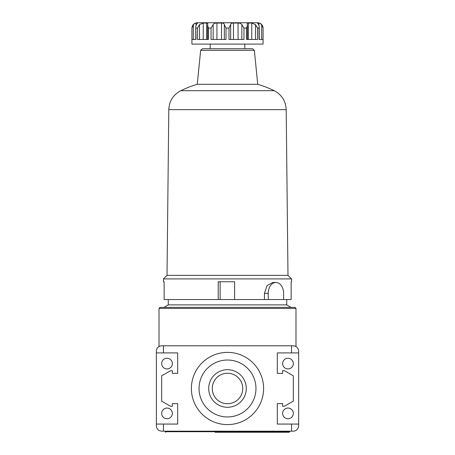 <?xml version="1.0" encoding="UTF-8"?>
<svg xmlns="http://www.w3.org/2000/svg" width="455" height="455" viewBox="0 0 455 455"><rect width="100%" height="100%" fill="white"/><g stroke="black" fill="none" stroke-linecap="round" stroke-linejoin="round"><path stroke-width="0.68" d="M215.05 432.25L289.226 432.25L289.761 431.715L165.239 431.715L165.774 432.25M160.08 307.37L294.92 307.37L291.052 307.37L286.735 304.884L168.265 304.884L163.948 307.37L160.08 307.37L159.011 308.439L159.011 346.511L159.677 346.187M291.541 431.181L291.541 424.066L298.656 424.066L298.656 425.846C298.332 429.082 296.552 430.862 293.321 431.181L163.459 431.181L163.459 424.066L177.689 424.066L177.689 403.608L172.354 403.608L172.354 406.281L170.574 406.281L161.679 401.145L161.679 375.836L170.574 370.7L172.354 370.7L172.354 373.367L177.689 373.367L177.689 352.909L156.344 352.909L156.344 351.135C156.668 347.899 158.448 346.118 161.679 345.794C158.124 346.602 158.124 346.602 161.679 345.794L293.321 345.794C296.876 346.602 296.876 346.602 293.321 345.794C296.552 346.118 298.332 347.899 298.656 351.135L298.656 352.909L277.311 352.909L277.311 373.367L277.311 352.909M295.323 346.187L293.321 345.794M163.459 431.181L161.679 431.181C158.448 430.862 156.668 429.082 156.344 425.846L156.344 352.909M163.459 424.066L156.344 424.066M263.61 388.49A36.11 36.11 0 0 1 227.5 424.6A36.11 36.11 0 0 1 191.39 388.49A36.11 36.11 0 0 1 227.5 352.38A36.11 36.11 0 0 1 263.61 388.49M277.311 403.608L277.311 424.066L277.311 403.608L282.646 403.608L282.646 406.281L284.426 406.281L293.321 401.145L293.321 375.836L284.426 370.7L282.646 370.7L282.646 373.367L277.311 373.367M291.541 352.909L291.541 345.794M163.459 352.909L163.459 345.794M291.541 424.066L277.311 424.066M298.656 424.066L298.656 352.909M282.646 363.585A5.335 5.335 0 0 0 290.648 368.209A5.335 5.335 0 0 0 290.648 358.961A5.335 5.335 0 0 0 282.646 363.585M282.646 413.396A5.335 5.335 0 0 0 290.648 418.014A5.335 5.335 0 0 0 290.648 408.772A5.335 5.335 0 0 0 282.646 413.396M177.689 424.066L177.689 403.608M177.689 373.367L177.689 352.909M161.679 363.585A5.335 5.335 0 0 0 169.687 368.209A5.335 5.335 0 0 0 169.687 358.961A5.335 5.335 0 0 0 161.679 363.585M161.679 413.396A5.335 5.335 0 0 0 169.687 418.014A5.335 5.335 0 0 0 169.687 408.772A5.335 5.335 0 0 0 161.679 413.396M199.04 388.49A28.46 28.46 0 0 0 241.73 413.14A28.46 28.46 0 0 0 241.73 363.841A28.46 28.46 0 0 0 199.04 388.49M208.703 388.49A18.797 18.797 0 0 0 236.896 404.768A18.797 18.797 0 0 0 236.896 372.213A18.797 18.797 0 0 0 208.703 388.49M212.263 388.49A15.237 15.237 0 0 0 235.121 401.685A15.237 15.237 0 0 0 235.121 375.295A15.237 15.237 0 0 0 212.263 388.49M251.763 39.471L251.763 23.057L255.505 24.633L257.302 27.465M275.929 282.47L272.784 282.47L267.034 285.643L264.457 293.321L264.457 299.544L234.632 299.544L234.632 281.759L218.224 281.759L218.224 299.544L164.136 299.544L164.136 281.759L163.459 281.759L163.459 278.909L291.541 278.909L291.541 281.759L291.143 281.759L291.143 299.544L283.601 299.544L283.601 293.321A10.852 7.672 90 0 0 275.929 282.47A10.852 7.672 90 0 0 268.257 293.321L268.257 299.544L283.601 299.544M191.925 28.085C192.237 24.843 194.018 23.069 197.26 22.75L257.74 22.75C260.982 23.069 262.762 24.843 263.075 28.085L263.075 44.095L191.925 44.095L191.925 28.085L193.335 24.633C194.615 23.506 195.519 22.983 196.042 23.057L197.47 23.137M164.136 299.544L164.136 281.759M199.495 39.471L199.495 24.633L203.237 23.057L206.604 23.057L207.838 23.762L207.599 25.287L208.424 28.085L211.029 28.085L213.156 24.633C214.004 23.506 215.261 22.983 216.938 23.057L221.534 23.057C223.166 22.977 224.099 23.506 224.338 24.633L225.999 28.085L229.001 28.085L230.662 24.633C230.901 23.506 231.834 22.983 233.466 23.057L238.062 23.057C239.734 22.977 240.996 23.506 241.844 24.633L243.971 28.085L241.844 24.633L241.844 39.471M251.763 23.057L248.396 23.057L247.162 23.762L247.401 25.287L246.576 28.085L243.971 28.085L243.971 39.471L229.001 39.471L229.001 28.085M246.576 28.085L246.576 39.471L257.536 39.471L257.536 28.085L255.505 24.633L255.505 39.471M257.53 23.137L258.668 24.633L259.236 26.669L259.037 28.085L257.536 28.085M258.958 25.184L258.958 23.057L257.729 23.057L257.729 23.444M258.958 23.057C259.481 22.977 260.385 23.506 261.665 24.633L263.047 28.085L261.665 24.633L261.665 39.471M197.271 23.444L196.332 24.633L195.764 26.669L195.764 39.471M191.953 28.085L191.953 39.471L195.963 39.471L195.764 26.669M199.495 24.633L197.464 28.085L195.963 28.085M208.424 28.085L208.424 39.471L197.464 39.471L197.464 28.085M263.075 28.085L263.047 39.471L259.037 39.471L259.037 28.085M225.999 28.085L225.999 39.471L211.029 39.471L211.029 28.085M220.123 281.759L220.123 299.544L218.224 299.544M234.632 281.759L234.632 299.544L220.123 299.544M200.655 50.323L197.26 84.3L257.74 84.3L254.345 50.323L200.655 50.323L202.429 48.719L252.57 48.719L244.807 48.719L244.807 44.095M210.193 44.095L210.193 48.719L209.772 48.719M268.257 299.544L264.457 299.544M287.981 275.355L286.201 109.649L168.799 109.649L167.019 275.355L287.981 275.355L291.541 278.909M159.011 308.439L295.989 308.439L294.92 307.37M268.257 293.321L264.457 293.321M203.237 39.471L203.237 23.057M206.604 39.471L206.604 23.057M216.938 39.471L216.938 23.057M213.156 39.471L213.156 24.633M221.534 39.471L221.534 23.057M224.338 39.471L224.338 24.633M233.466 39.471L233.466 23.057M230.662 39.471L230.662 24.633M238.062 39.471L238.062 23.057M248.396 39.471L248.396 23.057M196.042 25.184L196.042 23.057M193.335 39.471L193.335 24.633M168.799 109.649C169.22 101.061 173.224 94.742 180.806 90.681L274.194 90.681A106.732 106.732 0 0 0 257.74 84.3M165.239 431.181L165.239 431.715M289.761 431.181L289.761 431.715M295.989 308.439L295.989 346.511M259.236 26.669L259.236 39.471M247.401 25.383L247.401 39.471M168.265 299.544L168.265 304.884M286.735 299.544L286.735 304.884M167.019 275.355L163.459 278.909M286.201 109.649C285.78 101.061 281.776 94.742 274.194 90.681M197.26 84.3A106.732 106.732 0 0 0 180.806 90.681M254.345 50.323L252.57 48.719M207.599 25.389L207.599 39.471"/></g></svg>
